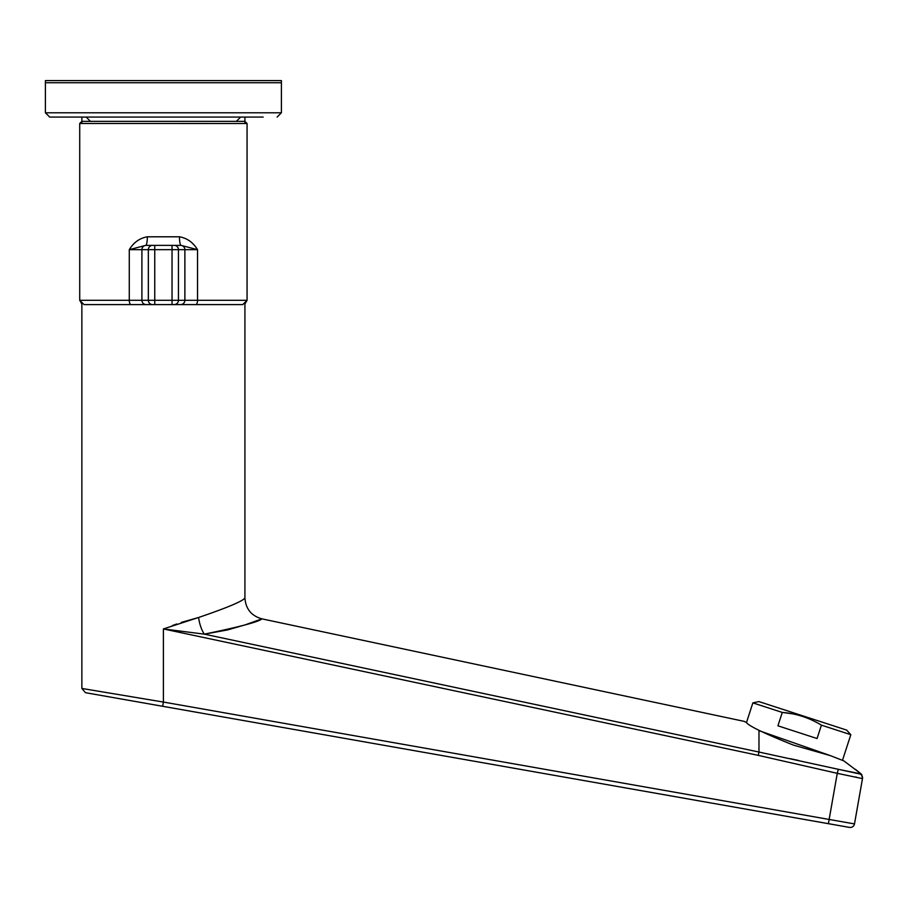 <?xml version="1.0" encoding="UTF-8"?>
<svg xmlns="http://www.w3.org/2000/svg" width="908" height="908" viewBox="0 0 908 908"><rect width="100%" height="100%" fill="white"/><g stroke="black" fill="none" stroke-linecap="round" stroke-linejoin="round"><path stroke-width="1.36" d="M146.188 245.376L154.757 245.376L146.188 245.376A4.29 4.279 90 0 0 141.909 249.666L129.276 249.666C133.635 242.447 139.65 238.157 147.334 236.795L179.466 236.795C187.15 238.157 193.166 242.447 197.524 249.666L197.524 300.298L247.067 300.298L247.067 123.511L79.722 123.477L81.868 121.366L79.722 123.511L79.722 300.298L129.276 300.298L129.276 249.666L145.689 245.376A8.581 1.646 90 0 0 147.334 236.795M85.42 692.668L81.868 688.446L81.868 304.01L79.722 300.298L84.013 304.589L242.776 304.589L247.067 300.298L244.922 304.01L244.922 597.873C245.671 608.859 251.334 615.851 261.924 618.859L744.061 721.338L746.478 722.541C748.555 725.867 764.161 733.38 793.308 745.071L830.321 755.615L758.975 730.645C739.214 718.534 739.214 718.534 758.975 730.645L758.975 752.051L204.323 634.147L227.511 629.948L245.228 624.84L261.913 618.859C259.007 621.753 239.814 626.849 204.323 634.147L426.181 681.306M179.466 236.795A8.581 1.646 -90 0 0 181.112 245.376L197.524 249.666L184.88 249.666A4.29 4.279 -90 0 0 180.613 245.376L172.043 245.376L180.613 245.376M247.067 123.511L244.922 121.366L81.868 121.366M152.623 304.589A4.29 4.279 -90 0 1 148.344 300.298L141.909 300.298L141.909 249.666L148.344 249.666L148.344 300.298L154.757 300.298L154.757 245.376L172.043 245.376L172.043 304.589M240.631 117.075L236.341 121.366L90.46 121.366L86.169 117.075M281.401 82.742L45.4 82.742L45.4 80.596L281.401 80.596L281.401 112.785L277.11 117.075L281.401 112.785L45.4 112.785L49.69 117.075L263.184 117.075M244.922 121.366L242.935 121.366M86.373 692.838L162.657 706.288L163.395 702.054L81.868 688.446L163.395 702.054L829.14 819.447L828.391 823.67L85.42 692.668L849.525 827.404A4.29 4.29 0 0 0 854.496 823.919L862.6 777.952L861.113 773.9L843.873 760.904L830.321 755.615M849.525 827.404A4.29 4.29 0 0 0 854.496 823.919L862.475 778.621L837.267 773.332L838.266 769.326L861.113 773.9L861.84 774.672L855.495 769.394L861.113 773.9M862.475 778.621A4.29 4.29 -170 0 0 860.194 774.059L758.975 752.051L758.975 741.722M790.38 758.713L798.62 760.473M855.393 776.953L856.698 777.248M859.921 778.031L860.546 778.19M854.496 823.919L829.14 819.447L837.267 773.332L758.271 755.377L758.975 752.051M758.271 755.377L163.395 628.938L204.323 634.147A21.451 9.171 -99.2 0 1 198.602 617.485C227.965 607.452 243.412 600.914 244.922 597.873C243.378 600.937 227.942 607.475 198.602 617.485L181.18 622.445M160.591 701.589L157.515 701.078M157.459 701.067L148.526 699.58M140.161 698.184L133.124 697.004M118.097 694.495L95.136 690.659M163.395 702.054L163.395 628.938L198.602 617.485M176.799 623.966L172.327 625.589M821.411 725.151L817.064 738.533L777.929 725.81L782.276 712.428C796.259 713.529 809.3 717.774 821.411 725.151L850.819 734.697L842.51 760.246M746.478 722.541L752.868 702.883L782.276 712.428L792.082 713.756M752.868 702.883L758.929 701.589L846.665 730.1L850.819 734.697M146.188 304.589A4.29 4.279 -90 0 1 141.909 300.298L129.276 300.298A4.29 1.748 -90 0 0 131.024 304.589M195.776 304.589A4.29 1.748 -90 0 0 197.524 300.298L184.88 300.298L184.88 249.666L178.456 249.666A4.29 4.279 -90 0 0 174.177 245.376M180.613 304.589A4.29 4.279 90 0 0 184.88 300.298L178.456 300.298L178.456 249.666L148.344 249.666A4.29 4.279 -90 0 1 152.623 245.376M174.177 304.589A4.29 4.279 -90 0 0 178.456 300.298L154.757 300.298L154.757 304.589M758.975 731.939L758.975 730.645M45.4 112.785L49.69 117.075L45.4 112.785L45.4 82.742M244.922 123.511L244.922 117.075M81.868 123.511L81.868 117.075"/></g></svg>
